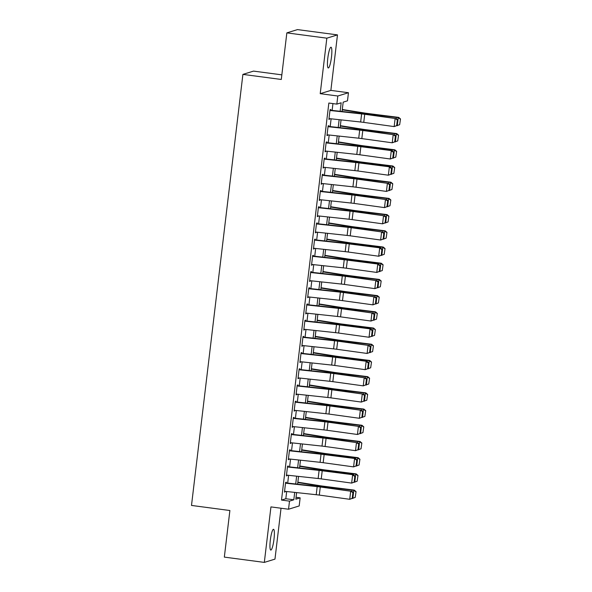 <?xml version="1.0" encoding="UTF-8"?>
<svg xmlns="http://www.w3.org/2000/svg" width="592" height="592" viewBox="0 0 592 592"><rect width="100%" height="100%" fill="white"/><g stroke="black" fill="none" stroke-linecap="round" stroke-linejoin="round"><path stroke-width="0.89" d="M274 539.127A10.471 1.754 97.5 0 0 273.534 529.307A10.471 1.754 97.5 0 0 270.315 540.259A10.471 1.754 97.5 0 0 270.781 550.079A10.471 1.754 97.5 0 0 274 539.127M331.483 57.032A10.471 1.754 97.5 0 0 331.017 47.219A10.471 1.754 97.5 0 0 327.805 58.164A10.471 1.754 97.5 0 0 328.271 67.984A10.471 1.754 97.5 0 0 331.483 57.032M296.052 497.302L300.144 497.842L299.182 505.945L288.533 509.231L289.503 501.128L293.817 499.796L294.698 492.389M281.836 74.851L253.546 71.107L242.898 74.392L191.497 505.435L229.888 510.519L224.331 557.109L264.321 562.4L274.969 559.122L281.037 508.232M242.898 74.392L281.289 79.469L286.846 32.878L297.487 29.6L337.477 34.891L326.836 38.177L320.213 93.677L337.81 96.008L348.451 92.722L347.489 100.825L343.175 102.157L342.065 111.474M320.213 93.677L330.861 90.391L337.477 34.891M330.861 90.391L348.451 92.722M286.846 32.878L326.836 38.177M286.21 483.264L286.336 482.184L285.618 482.406L284.463 492.13L285.24 491.367M288.141 467.058L288.267 465.985L287.549 466.2L286.395 475.924L287.179 475.161M290.073 450.852L290.206 449.779L289.481 450.001L288.326 459.725L289.111 458.955M292.004 434.646L292.137 433.573L291.419 433.795L290.258 443.519L291.042 442.749M293.943 418.448L294.069 417.367L293.351 417.589L292.189 427.313L292.973 426.551M295.874 402.242L296 401.161L295.282 401.383L294.12 411.107L294.905 410.345M297.806 386.036L297.931 384.955L297.214 385.177L296.052 394.901L296.836 394.139M299.737 369.83L299.863 368.749L299.145 368.971L297.983 378.695L298.768 377.933M301.668 353.624L301.794 352.551L301.076 352.773L299.915 362.496L300.699 361.727M303.6 337.418L303.726 336.345L303.008 336.567L301.853 346.29L302.638 345.521M305.531 321.219L305.664 320.139L304.939 320.361L303.785 330.084L304.569 329.315M307.463 305.013L307.596 303.933L306.878 304.155L305.716 313.878L306.501 313.116M309.394 288.807L309.527 287.727L308.809 287.949L307.648 297.672L308.432 296.91M311.333 272.601L311.459 271.521L310.741 271.743L309.579 281.466L310.363 280.704M313.264 256.395L313.39 255.322L312.672 255.544L311.51 265.26L312.295 264.498M315.196 240.189L315.321 239.116L314.604 239.338L313.442 249.062L314.226 248.292M317.127 223.991L317.253 222.91L316.535 223.132L315.373 232.856L316.158 232.086M319.058 207.785L319.184 206.704L318.466 206.926L317.312 216.65L318.096 215.888M320.99 191.579L321.123 190.498L320.398 190.72L319.243 200.444L320.028 199.682M322.921 175.373L323.054 174.292L322.337 174.514L321.175 184.238L321.959 183.476M324.853 159.167L324.986 158.094L324.268 158.316L323.106 168.032L323.891 167.27M326.791 142.961L326.917 141.888L326.199 142.11L325.038 151.833L325.822 151.064M328.723 126.755L328.849 125.682L328.131 125.904L326.969 135.627L327.753 134.858M340.148 111.266L341.162 102.779L336.841 104.111L328.849 103.045L281.503 500.07L285.818 498.738L286.683 491.523M287.682 483.109L288.615 475.317M289.614 466.903L290.546 459.111M291.545 450.697L292.478 442.905M293.477 434.491L294.409 426.706M295.415 418.292L296.34 410.5M297.347 402.086L298.272 394.294M299.278 385.88L300.203 378.088M301.21 369.674L302.142 361.882M303.141 353.468L304.073 345.676M305.072 337.262L306.005 329.47M307.004 321.064L307.936 313.272M308.935 304.858L309.868 297.066M310.874 288.652L311.799 280.86M312.805 272.446L313.73 264.654M314.737 256.24L315.662 248.448M316.668 240.034L317.601 232.242M318.6 223.835L319.532 216.043M320.531 207.629L321.463 199.837M322.462 191.423L323.395 183.631M324.394 175.217L325.326 167.425M326.333 159.011L327.258 151.219M328.264 142.805L329.189 135.013M330.195 126.599L331.12 118.814M332.127 110.401L332.941 103.593M330.654 110.556L330.78 109.476L330.062 109.698L328.9 119.421L329.685 118.659M288.533 509.231L270.944 506.9L264.321 562.4M281.503 500.07L289.503 501.128M336.841 104.111L337.81 96.008M296.614 492.596L295.83 499.174L300.144 497.842M341.059 119.887L340.126 127.68M339.127 136.093L338.195 143.886M337.196 152.299L336.263 160.084M335.264 168.498L334.332 176.29M333.333 184.704L332.401 192.496M331.394 200.91L330.469 208.702M329.463 217.116L328.538 224.908M327.531 233.322L326.606 241.114M325.6 249.528L324.675 257.313M323.669 265.727L322.736 273.519M321.737 281.933L320.805 289.725M319.806 298.139L318.873 305.931M317.874 314.345L316.942 322.137M315.936 330.551L315.011 338.343M314.004 346.757L313.079 354.549M312.073 362.955L311.148 370.747M310.141 379.161L309.216 386.953M308.21 395.367L307.278 403.159M306.279 411.573L305.346 419.365M304.347 427.779L303.415 435.571M302.416 443.985L301.483 451.777M300.477 460.184L299.552 467.976M298.546 476.39L297.621 484.182M295.704 483.975L296.636 476.183M297.635 467.769L298.568 459.977M299.567 451.57L300.499 443.778M301.498 435.364L302.431 427.572M303.43 419.158L304.362 411.366M305.368 402.952L306.293 395.16M307.3 386.746L308.225 378.954M309.231 370.54L310.156 362.748M311.163 354.342L312.095 346.549M313.094 338.136L314.026 330.343M315.025 321.93L315.958 314.137M316.957 305.724L317.889 297.931M318.888 289.518L319.821 281.725M320.827 273.312L321.752 265.519M322.758 257.106L323.683 249.321M324.69 240.907L325.615 233.115M326.621 224.701L327.546 216.909M328.553 208.495L329.485 200.703M330.484 192.289L331.416 184.497M332.415 176.083L333.348 168.291M334.347 159.877L335.279 152.092M336.286 143.678L337.211 135.886M338.217 127.472L339.142 119.68M285.818 498.738L293.817 499.796M328.937 119.11L329.626 119.199M327.006 135.316L327.687 135.405M325.075 151.515L325.755 151.611M323.143 167.721L323.824 167.81M321.212 183.927L321.893 184.016M319.28 200.133L319.961 200.222M317.349 216.339L318.03 216.428M315.41 232.545L316.098 232.634M313.479 248.744L314.167 248.84M311.547 264.95L312.228 265.038M309.616 281.156L310.297 281.244M307.685 297.362L308.365 297.45M305.753 313.568L306.434 313.656M303.822 329.774L304.503 329.862M301.89 345.972L302.571 346.068M299.959 362.178L300.64 362.274M298.02 378.384L298.708 378.473M296.089 394.59L296.77 394.679M294.157 410.796L294.838 410.885M292.226 427.002L292.907 427.091M290.295 443.208L290.975 443.297M288.363 459.407L289.044 459.503M286.432 475.613L287.113 475.702M284.5 491.819L285.181 491.908M329.966 110.482L361.623 113.908A8.184 0.622 -173.2 0 1 364.716 114.286L395.13 118.489L365.723 114.101A12.277 0.932 6.8 0 0 361.083 113.531L330.691 110.245M397.062 125.526L394.161 126.592L395.13 118.489L397.336 119.932L396.655 125.6L397.062 125.526L397.735 119.858L397.336 119.932M329.004 118.585L360.654 122.004A8.184 0.622 -173.2 0 1 363.754 122.389L394.161 126.592L396.655 125.6M397.735 119.858L396.137 118.304M399.652 124.727L400.503 118.955L399.652 124.727L396.721 125.689M397.276 125.756L398.246 117.653L367.033 113.701A12.277 0.932 -173.2 0 1 362.585 113.065L342.257 109.823M400.325 119.059L398.246 117.653L398.675 117.394L400.503 118.955M342.302 109.483L364.494 113.02A8.184 0.622 6.8 0 0 367.462 113.442L398.675 117.394M328.035 126.681L359.692 130.107A8.184 0.622 -173.2 0 1 362.785 130.492L393.199 134.695L363.791 130.307A12.277 0.932 6.8 0 0 359.152 129.737L328.76 126.444M395.13 141.732L392.23 142.798L393.199 134.695L395.404 136.138L394.723 141.806L395.13 141.732L395.804 136.064L395.404 136.138M327.073 134.784L358.722 138.21A8.184 0.622 -173.2 0 1 361.823 138.595L392.23 142.798L394.723 141.806M395.804 136.064L394.205 134.51M326.103 142.887L357.76 146.313A8.184 0.622 -173.2 0 1 360.854 146.698L392.274 150.716L361.86 146.513A12.277 0.932 6.8 0 0 357.213 145.943L326.828 142.65M393.192 157.938L390.298 158.996L391.268 150.893L393.465 152.336L392.792 158.012L393.192 157.938L393.872 152.27L393.465 152.336M325.141 150.99L356.791 154.416A8.184 0.622 -173.2 0 1 359.892 154.801L390.298 158.996L392.792 158.012M393.872 152.27L392.274 150.716M324.172 159.093L355.829 162.519A8.184 0.622 -173.2 0 1 358.922 162.904L390.335 166.922L359.929 162.719A12.277 0.932 6.8 0 0 355.281 162.149L324.89 158.856M391.26 174.144L388.367 175.202L389.336 167.099L391.534 168.542L390.861 174.218L391.26 174.144L391.941 168.468L391.534 168.542M323.202 167.196L354.86 170.622A8.184 0.622 -173.2 0 1 357.96 170.999L388.367 175.202L390.861 174.218M391.941 168.468L390.335 166.922M322.24 175.299L353.898 178.725A8.184 0.622 -173.2 0 1 356.991 179.102L387.397 183.305L357.997 178.925A12.277 0.932 6.8 0 0 353.35 178.347L322.958 175.062M389.329 190.35L386.435 191.408L387.397 183.305L389.603 184.748L388.929 190.424L389.329 190.35L390.01 184.674L389.603 184.748M321.271 183.402L352.928 186.828A8.184 0.622 -173.2 0 1 356.021 187.205L386.435 191.408L388.929 190.424M390.01 184.674L388.404 183.12M397.72 140.933L398.564 135.161L397.72 140.933L394.79 141.888M395.345 141.962L396.314 133.859L365.101 129.907A12.277 0.932 -173.2 0 1 360.654 129.271L340.326 126.029M398.394 135.265L396.314 133.859L396.736 133.6L398.564 135.161M340.37 125.682L362.563 129.226A8.184 0.622 6.8 0 0 365.53 129.648L396.736 133.6M395.789 157.139L396.633 151.367L395.789 157.139L392.859 158.094M393.414 158.168L394.376 150.065L363.17 146.113A12.277 0.932 -173.2 0 1 358.722 145.477L338.395 142.235M396.462 151.471L394.376 150.065L394.805 149.806L396.633 151.367M338.432 141.888L360.632 145.432A8.184 0.622 6.8 0 0 363.599 145.847L394.805 149.806M393.858 173.345L394.701 167.566L393.858 173.345L390.927 174.3M391.482 174.374L392.444 166.271L361.231 162.312A12.277 0.932 -173.2 0 1 356.784 161.683L336.463 158.441M394.531 167.669L392.444 166.271L392.873 166.012L394.701 167.566M336.5 158.094L358.7 161.631A8.184 0.622 6.8 0 0 361.66 162.053L392.873 166.012M391.919 189.551L392.77 183.772L391.919 189.551L388.988 190.506M389.551 190.58L390.513 182.477L359.3 178.518A12.277 0.932 -173.2 0 1 354.852 177.889L334.532 174.647M392.6 183.875L390.513 182.477L390.942 182.218L392.77 183.772M334.569 174.3L356.769 177.837A8.184 0.622 6.8 0 0 359.729 178.259L390.942 182.218M320.309 191.505L351.959 194.931A8.184 0.622 -173.2 0 1 355.059 195.308L385.466 199.511L356.066 195.123A12.277 0.932 6.8 0 0 351.419 194.553L321.027 191.268M387.397 206.556L384.504 207.614L385.466 199.511L387.671 200.954L386.998 206.623L387.397 206.556L388.071 200.88L387.671 200.954M319.34 199.608L350.997 203.034A8.184 0.622 -173.2 0 1 354.09 203.411L384.504 207.614L386.998 206.623M388.071 200.88L386.472 199.326M389.987 205.757L390.838 199.978L389.987 205.757L387.057 206.712M387.612 206.778L388.581 198.675L357.368 194.724A12.277 0.932 -173.2 0 1 352.921 194.095L332.6 190.853M390.668 200.081L388.581 198.675L389.011 198.416L390.838 199.978M332.637 190.506L354.83 194.043A8.184 0.622 6.8 0 0 357.797 194.465L389.011 198.416M318.378 207.711L350.027 211.137A8.184 0.622 -173.2 0 1 353.128 211.514L383.535 215.717L354.134 211.329A12.277 0.932 6.8 0 0 349.487 210.759L319.095 207.474M385.466 222.755L382.573 223.82L383.535 215.717L385.74 217.16L385.066 222.829L385.466 222.755L386.139 217.086L385.74 217.16M317.408 215.814L349.065 219.232A8.184 0.622 -173.2 0 1 352.159 219.617L382.573 223.82L385.066 222.829M386.139 217.086L384.541 215.532M388.056 221.956L388.907 216.184L388.056 221.956L385.126 222.918M385.681 222.984L386.65 214.881L355.437 210.93A12.277 0.932 -173.2 0 1 350.989 210.293L330.662 207.052M388.737 216.287L386.65 214.881L387.079 214.622L388.907 216.184M330.706 206.712L352.899 210.249A8.184 0.622 6.8 0 0 355.866 210.671L387.079 214.622M316.446 223.917L348.096 227.335A8.184 0.622 -173.2 0 1 351.197 227.72L381.603 231.923L352.203 227.535A12.277 0.932 6.8 0 0 347.556 226.965L317.164 223.68M383.535 238.961L380.634 240.026L381.603 231.923L383.808 233.366L383.128 239.035L383.535 238.961L384.208 233.292L383.808 233.366M315.477 232.012L347.134 235.438A8.184 0.622 -173.2 0 1 350.227 235.823L380.634 240.026L383.128 239.035M384.208 233.292L382.61 231.738M386.125 238.162L386.976 232.39L386.125 238.162L383.194 239.124M383.749 239.19L384.719 231.087L353.505 227.136A12.277 0.932 -173.2 0 1 349.058 226.499L328.73 223.258M386.805 232.493L384.719 231.087L385.148 230.828L386.976 232.39M328.775 222.91L350.967 226.455A8.184 0.622 6.8 0 0 353.935 226.877L385.148 230.828M314.507 240.115L346.165 243.541A8.184 0.622 -173.2 0 1 349.258 243.926L380.678 247.944L350.264 243.741A12.277 0.932 6.8 0 0 345.624 243.171L315.233 239.878M381.603 255.167L378.702 256.225L379.672 248.122L381.877 249.572L381.196 255.241L381.603 255.167L382.277 249.498L381.877 249.572M313.545 248.218L345.195 251.644A8.184 0.622 -173.2 0 1 348.296 252.029L378.702 256.225L381.196 255.241M382.277 249.498L380.678 247.944M384.193 254.368L385.044 248.596L384.193 254.368L381.263 255.322M381.818 255.396L382.787 247.293L351.574 243.342A12.277 0.932 -173.2 0 1 347.127 242.705L326.799 239.464M384.867 248.699L382.787 247.293L383.216 247.034L385.044 248.596M326.843 239.116L349.036 242.661A8.184 0.622 6.8 0 0 352.003 243.083L383.216 247.034M312.576 256.321L344.233 259.747A8.184 0.622 -173.2 0 1 347.326 260.132L378.747 264.15L348.333 259.947A12.277 0.932 6.8 0 0 343.693 259.377L313.301 256.084M379.672 271.373L376.771 272.431L377.74 264.328L379.946 265.771L379.265 271.447L379.672 271.373L380.345 265.697L379.946 265.771M311.614 264.424L343.264 267.85A8.184 0.622 -173.2 0 1 346.364 268.228L376.771 272.431L379.265 271.447M380.345 265.697L378.747 264.15M310.645 272.527L342.302 275.953A8.184 0.622 -173.2 0 1 345.395 276.331L375.809 280.534L346.401 276.153A12.277 0.932 6.8 0 0 341.754 275.576L311.37 272.29M377.733 287.579L374.84 288.637L375.809 280.534L378.007 281.977L377.333 287.653L377.733 287.579L378.414 281.903L378.007 281.977M309.683 280.63L341.332 284.056A8.184 0.622 -173.2 0 1 344.433 284.434L374.84 288.637L377.333 287.653M378.414 281.903L376.815 280.349M308.713 288.733L340.37 292.159A8.184 0.622 -173.2 0 1 343.464 292.537L373.878 296.74L344.47 292.352A12.277 0.932 6.8 0 0 339.823 291.782L309.431 288.496M375.802 303.785L372.908 304.843L373.878 296.74L376.075 298.183L375.402 303.851L375.802 303.785L376.482 298.109L376.075 298.183M307.744 296.836L339.401 300.262A8.184 0.622 -173.2 0 1 342.502 300.64L372.908 304.843L375.402 303.851M376.482 298.109L374.877 296.555M306.782 304.939L338.439 308.365A8.184 0.622 -173.2 0 1 341.532 308.743L371.939 312.946L342.539 308.558A12.277 0.932 6.8 0 0 337.891 307.988L307.5 304.702M373.87 319.983L370.977 321.049L371.939 312.946L374.144 314.389L373.471 320.057L373.87 319.983L374.551 314.315L374.144 314.389M305.812 313.042L337.47 316.468A8.184 0.622 -173.2 0 1 340.563 316.846L370.977 321.049L373.471 320.057M374.551 314.315L372.945 312.761M304.85 321.145L336.5 324.564A8.184 0.622 -173.2 0 1 339.601 324.949L371.014 328.967L340.607 324.764A12.277 0.932 6.8 0 0 335.96 324.194L305.568 320.908M371.939 336.189L369.045 337.255L370.007 329.152L372.213 330.595L371.539 336.263L371.939 336.189L372.612 330.521L372.213 330.595M303.881 329.241L335.538 332.667A8.184 0.622 -173.2 0 1 338.631 333.052L369.045 337.255L371.539 336.263M372.612 330.521L371.014 328.967M302.919 337.344L334.569 340.77A8.184 0.622 -173.2 0 1 337.669 341.155L368.076 345.358L338.676 340.97A12.277 0.932 6.8 0 0 334.029 340.4L303.637 337.107M370.007 352.395L367.114 353.454L368.076 345.358L370.281 346.801L369.608 352.469L370.007 352.395L370.681 346.727L370.281 346.801M301.95 345.447L333.607 348.873A8.184 0.622 -173.2 0 1 336.7 349.258L367.114 353.454L369.608 352.469M370.681 346.727L369.082 345.173M300.988 353.55L332.637 356.976A8.184 0.622 -173.2 0 1 335.738 357.361L367.151 361.379L336.744 357.176A12.277 0.932 6.8 0 0 332.097 356.606L301.705 353.313M368.076 368.601L365.183 369.66L366.145 361.557L368.35 363L367.669 368.675L368.076 368.601L368.749 362.933L368.35 363M300.018 361.653L331.675 365.079A8.184 0.622 -173.2 0 1 334.769 365.464L365.183 369.66L367.669 368.675M368.749 362.933L367.151 361.379M299.049 369.756L330.706 373.182A8.184 0.622 -173.2 0 1 333.799 373.559L364.213 377.763L334.806 373.382A12.277 0.932 6.8 0 0 330.166 372.805L299.774 369.519M366.145 384.807L363.244 385.866L364.213 377.763L366.418 379.206L365.738 384.881L366.145 384.807L366.818 379.132L366.418 379.206M298.087 377.859L329.737 381.285A8.184 0.622 -173.2 0 1 332.837 381.662L363.244 385.866L365.738 384.881M366.818 379.132L365.22 377.578M297.117 385.962L328.775 389.388A8.184 0.622 -173.2 0 1 331.868 389.765L362.282 393.969L332.874 389.588A12.277 0.932 6.8 0 0 328.234 389.011L297.843 385.725M364.213 401.013L361.312 402.072L362.282 393.969L364.487 395.412L363.806 401.087L364.213 401.013L364.887 395.338L364.487 395.412M296.155 394.065L327.805 397.491A8.184 0.622 -173.2 0 1 330.906 397.868L361.312 402.072L363.806 401.087M364.887 395.338L363.288 393.784M295.186 402.168L326.843 405.594A8.184 0.622 -173.2 0 1 329.936 405.971L360.35 410.175L330.943 405.786A12.277 0.932 6.8 0 0 326.303 405.217L295.911 401.931M362.274 417.212L359.381 418.278L360.35 410.175L362.556 411.618L361.875 417.286L362.274 417.212L362.955 411.544L362.556 411.618M294.224 410.271L325.874 413.697A8.184 0.622 -173.2 0 1 328.974 414.074L359.381 418.278L361.875 417.286M362.955 411.544L361.357 409.99M293.255 418.374L324.912 421.793A8.184 0.622 -173.2 0 1 328.005 422.177L358.419 426.381L329.011 421.992A12.277 0.932 6.8 0 0 324.364 421.423L293.98 418.137M360.343 433.418L357.45 434.484L358.419 426.381L360.617 427.824L359.943 433.492L360.343 433.418L361.024 427.75L360.617 427.824M292.293 426.477L323.942 429.896A8.184 0.622 -173.2 0 1 327.043 430.28L357.45 434.484L359.943 433.492M361.024 427.75L359.425 426.196M291.323 434.572L322.98 437.999A8.184 0.622 -173.2 0 1 326.074 438.383L356.48 442.587L327.08 438.198A12.277 0.932 6.8 0 0 322.433 437.629L292.041 434.336M358.412 449.624L355.518 450.682L356.48 442.587L358.685 444.03L358.012 449.698L358.412 449.624L359.092 443.956L358.685 444.03M290.354 442.675L322.011 446.102A8.184 0.622 -173.2 0 1 325.104 446.486L355.518 450.682L358.012 449.698M359.092 443.956L357.487 442.402M382.262 270.574L383.105 264.794L382.262 270.574L379.331 271.528M379.886 271.602L380.856 263.499L349.643 259.54A12.277 0.932 -173.2 0 1 345.195 258.911L324.867 255.67M382.935 264.905L380.856 263.499L381.278 263.24L383.105 264.794M324.912 255.322L347.104 258.859A8.184 0.622 6.8 0 0 350.072 259.281L381.278 263.24M380.33 286.78L381.174 281L380.33 286.78L377.4 287.734M377.955 287.808L378.917 279.705L347.711 275.746A12.277 0.932 -173.2 0 1 343.264 275.117L322.936 271.876M381.004 281.104L378.917 279.705L379.346 279.446L381.174 281M322.98 271.528L345.173 275.065A8.184 0.622 6.8 0 0 348.14 275.487L379.346 279.446M378.399 302.986L379.243 297.206L378.399 302.986L375.469 303.94M376.024 304.007L376.986 295.904L345.772 291.952A12.277 0.932 -173.2 0 1 341.325 291.323L321.005 288.082M379.072 297.31L376.986 295.904L377.415 295.645L379.243 297.206M321.042 287.734L343.242 291.271A8.184 0.622 6.8 0 0 346.202 291.693L377.415 295.645M376.46 319.184L377.311 313.412L376.46 319.184L373.53 320.146M374.092 320.213L375.054 312.11L343.841 308.158A12.277 0.932 -173.2 0 1 339.394 307.529L319.073 304.281M377.141 313.516L375.054 312.11L375.483 311.851L377.311 313.412M319.11 303.94L341.31 307.477A8.184 0.622 6.8 0 0 344.27 307.899L375.483 311.851M374.529 335.39L375.38 329.618L374.529 335.39L371.598 336.352M372.153 336.419L373.123 328.316L341.91 324.364A12.277 0.932 -173.2 0 1 337.462 323.728L317.142 320.487M375.21 329.722L373.123 328.316L373.552 328.057L375.38 329.618M317.179 320.139L339.379 323.683A8.184 0.622 6.8 0 0 342.339 324.105L373.552 328.057M372.597 351.596L373.448 345.824L372.597 351.596L369.667 352.551M370.222 352.625L371.191 344.522L339.978 340.57A12.277 0.932 -173.2 0 1 335.531 339.934L315.203 336.693M373.278 345.928L371.191 344.522L371.621 344.263L373.448 345.824M315.247 336.345L337.44 339.889A8.184 0.622 6.8 0 0 340.407 340.311L371.621 344.263M370.666 367.802L371.517 362.03L370.666 367.802L367.736 368.757M368.291 368.831L369.26 360.728L338.047 356.769A12.277 0.932 -173.2 0 1 333.599 356.14L313.272 352.899M371.347 362.134L369.26 360.728L369.689 360.469L371.517 362.03M313.316 352.551L335.509 356.088A8.184 0.622 6.8 0 0 338.476 356.51L369.689 360.469M368.735 384.008L369.586 378.229L368.735 384.008L365.804 384.963M366.359 385.037L367.329 376.934L336.115 372.975A12.277 0.932 -173.2 0 1 331.668 372.346L311.34 369.105M369.408 378.332L367.329 376.934L367.758 376.675L369.586 378.229M311.385 368.757L333.577 372.294A8.184 0.622 6.8 0 0 336.545 372.716L367.758 376.675M366.803 400.214L367.647 394.435L366.803 400.214L363.873 401.169M364.428 401.235L365.397 393.14L334.184 389.181A12.277 0.932 -173.2 0 1 329.737 388.552L309.409 385.311M367.477 394.538L365.397 393.14L365.826 392.873L367.647 394.435M309.453 384.963L331.646 388.5A8.184 0.622 6.8 0 0 334.613 388.922L365.826 392.873M364.872 416.42L365.715 410.641L364.872 416.42L361.941 417.375M362.496 417.441L363.458 409.338L332.253 405.387A12.277 0.932 -173.2 0 1 327.805 404.758L307.477 401.517M365.545 410.744L363.458 409.338L363.888 409.079L365.715 410.641M307.522 401.169L329.714 404.706A8.184 0.622 6.8 0 0 332.682 405.128L363.888 409.079M362.94 432.619L363.784 426.847L362.94 432.619L360.01 433.581M360.565 433.647L361.527 425.544L330.321 421.593A12.277 0.932 -173.2 0 1 325.866 420.956L305.546 417.715M363.614 426.95L361.527 425.544L361.956 425.285L363.784 426.847M305.583 417.367L327.783 420.912A8.184 0.622 6.8 0 0 330.743 421.334L361.956 425.285M361.009 448.825L361.853 443.053L361.009 448.825L358.071 449.779M358.634 449.853L359.596 441.75L328.382 437.799A12.277 0.932 -173.2 0 1 323.935 437.162L303.615 433.921M361.682 443.156L359.596 441.75L360.025 441.491L361.853 443.053M303.652 433.573L325.852 437.118A8.184 0.622 6.8 0 0 328.812 437.54L360.025 441.491M289.392 450.778L321.042 454.205A8.184 0.622 -173.2 0 1 324.142 454.589L355.555 458.608L325.149 454.404A12.277 0.932 6.8 0 0 320.501 453.835L290.11 450.542M356.48 465.83L353.587 466.888L354.549 458.785L356.754 460.228L356.081 465.904L356.48 465.83L357.161 460.162L356.754 460.228M288.422 458.881L320.08 462.308A8.184 0.622 -173.2 0 1 323.173 462.692L353.587 466.888L356.081 465.904M357.161 460.162L355.555 458.608M287.46 466.984L319.11 470.411A8.184 0.622 -173.2 0 1 322.211 470.788L353.624 474.814L323.217 470.61A12.277 0.932 6.8 0 0 318.57 470.041L288.178 466.748M354.549 482.036L351.655 483.094L352.617 474.991L354.823 476.434L354.149 482.11L354.549 482.036L355.222 476.36L354.823 476.434M286.491 475.087L318.148 478.514A8.184 0.622 -173.2 0 1 321.241 478.891L351.655 483.094L354.149 482.11M355.222 476.36L353.624 474.814M285.529 483.19L317.179 486.617A8.184 0.622 -173.2 0 1 320.279 486.994L350.686 491.197L321.286 486.816A12.277 0.932 6.8 0 0 316.639 486.239L286.247 482.954M352.617 498.242L349.724 499.3L350.686 491.197L352.891 492.64L352.218 498.316L352.617 498.242L353.291 492.566L352.891 492.64M284.56 491.293L316.217 494.72A8.184 0.622 -173.2 0 1 319.31 495.097L349.724 499.3L352.218 498.316M353.291 492.566L351.692 491.012M359.07 465.031L359.921 459.259L359.07 465.031L356.14 465.985M356.702 466.059L357.664 457.956L326.451 453.997A12.277 0.932 -173.2 0 1 322.004 453.368L301.683 450.127M359.751 459.362L357.664 457.956L358.093 457.697L359.921 459.259M301.72 449.779L323.92 453.324A8.184 0.622 6.8 0 0 326.88 453.738L358.093 457.697M357.139 481.237L357.99 475.457L357.139 481.237L354.208 482.191M354.763 482.265L355.733 474.162L324.52 470.203A12.277 0.932 -173.2 0 1 320.072 469.574L299.744 466.333M357.82 475.561L355.733 474.162L356.162 473.903L357.99 475.457M299.789 465.985L321.981 469.523A8.184 0.622 6.8 0 0 324.949 469.944L356.162 473.903M355.207 497.443L356.058 491.663L355.207 497.443L352.277 498.397M352.832 498.464L353.801 490.368L322.588 486.409A12.277 0.932 -173.2 0 1 318.141 485.78L297.813 482.539M355.888 491.767L353.801 490.368L354.231 490.109L356.058 491.663M297.857 482.191L320.05 485.729A8.184 0.622 6.8 0 0 323.017 486.15L354.231 490.109M361.623 113.908L360.654 122.004M364.716 114.286L363.754 122.389M366.966 114.271L367.033 113.701M362.511 113.694L362.585 113.065M359.692 130.107L358.722 138.21M362.785 130.492L361.823 138.595M357.76 146.313L356.791 154.416M360.854 146.698L359.892 154.801M355.829 162.519L354.86 170.622M358.922 162.904L357.96 170.999M353.898 178.725L352.928 186.828M356.991 179.102L356.021 187.205M365.027 130.477L365.101 129.907M360.58 129.9L360.654 129.271M363.096 146.683L363.17 146.113M358.641 146.098L358.722 145.477M361.164 162.889L361.231 162.312M356.71 162.304L356.784 161.683M359.233 179.095L359.3 178.518M354.778 178.51L354.852 177.889M351.959 194.931L350.997 203.034M355.059 195.308L354.09 203.411M357.302 195.301L357.368 194.724M352.847 194.716L352.921 194.095M350.027 211.137L349.065 219.232M353.128 211.514L352.159 219.617M355.37 211.499L355.437 210.93M350.915 210.922L350.989 210.293M348.096 227.335L347.134 235.438M351.197 227.72L350.227 235.823M353.439 227.705L353.505 227.136M348.984 227.128L349.058 226.499M346.165 243.541L345.195 251.644M349.258 243.926L348.296 252.029M351.507 243.911L351.574 243.342M347.053 243.334L347.127 242.705M344.233 259.747L343.264 267.85M347.326 260.132L346.364 268.228M342.302 275.953L341.332 284.056M345.395 276.331L344.433 284.434M340.37 292.159L339.401 300.262M343.464 292.537L342.502 300.64M338.439 308.365L337.47 316.468M341.532 308.743L340.563 316.846M336.5 324.564L335.538 332.667M339.601 324.949L338.631 333.052M334.569 340.77L333.607 348.873M337.669 341.155L336.7 349.258M332.637 356.976L331.675 365.079M335.738 357.361L334.769 365.464M330.706 373.182L329.737 381.285M333.799 373.559L332.837 381.662M328.775 389.388L327.805 397.491M331.868 389.765L330.906 397.868M326.843 405.594L325.874 413.697M329.936 405.971L328.974 414.074M324.912 421.793L323.942 429.896M328.005 422.177L327.043 430.28M322.98 437.999L322.011 446.102M326.074 438.383L325.104 446.486M349.569 260.117L349.643 259.54M345.121 259.533L345.195 258.911M347.637 276.323L347.711 275.746M343.19 275.739L343.264 275.117M345.706 292.529L345.772 291.952M341.251 291.945L341.325 291.323M343.774 308.728L343.841 308.158M339.32 308.151L339.394 307.529M341.843 324.934L341.91 324.364M337.388 324.357L337.462 323.728M339.912 341.14L339.978 340.57M335.457 340.563L335.531 339.934M337.98 357.346L338.047 356.769M333.525 356.761L333.599 356.14M336.049 373.552L336.115 372.975M331.594 372.967L331.668 372.346M334.117 389.758L334.184 389.181M329.663 389.173L329.737 388.552M332.179 405.957L332.253 405.387M327.731 405.379L327.805 404.758M330.247 422.163L330.321 421.593M325.792 421.585L325.866 420.956M328.316 438.369L328.382 437.799M323.861 437.791L323.935 437.162M321.042 454.205L320.08 462.308M324.142 454.589L323.173 462.692M319.11 470.411L318.148 478.514M322.211 470.788L321.241 478.891M317.179 486.617L316.217 494.72M320.279 486.994L319.31 495.097M326.384 454.575L326.451 453.997M321.93 453.99L322.004 453.368M324.453 470.781L324.52 470.203M319.998 470.196L320.072 469.574M322.522 486.987L322.588 486.409M318.067 486.402L318.141 485.78"/></g></svg>

